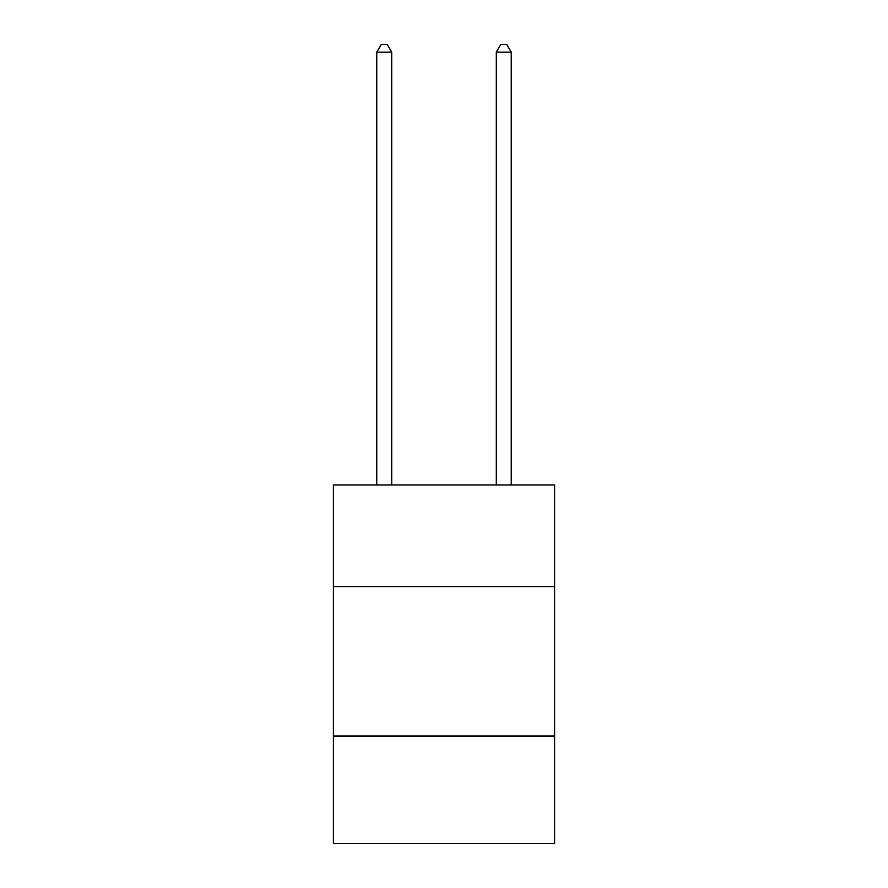 <?xml version="1.0" encoding="UTF-8"?>
<svg xmlns="http://www.w3.org/2000/svg" width="888" height="888" viewBox="0 0 888 888"><rect width="100%" height="100%" fill="white"/><g stroke="black" fill="none" stroke-linecap="round" stroke-linejoin="round"><path stroke-width="1.33" d="M554.589 586.568L554.589 484.948L333.411 484.948L333.411 586.568L554.589 586.568L554.589 843.6L333.411 843.6L333.411 586.568M554.589 736.008L333.411 736.008M391.697 484.948L391.697 52.17L376.756 52.17L376.756 484.948M376.756 52.17L381.241 44.4L387.212 44.4L391.697 52.17M511.244 484.948L511.244 52.17L496.303 52.17L496.303 484.948M496.303 52.17L500.788 44.4L506.759 44.4L511.244 52.17"/></g></svg>
